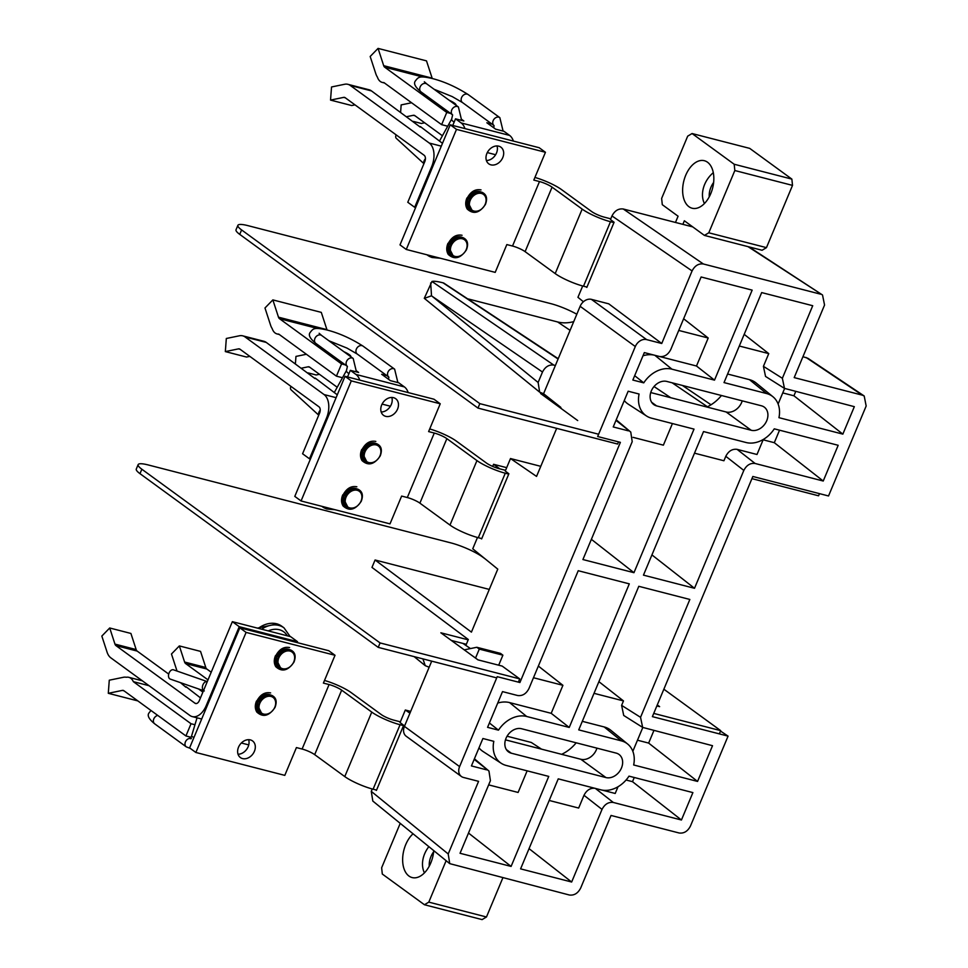 <?xml version="1.0" encoding="UTF-8"?>
<svg xmlns="http://www.w3.org/2000/svg" width="968" height="968" viewBox="0 0 968 968"><rect width="100%" height="100%" fill="white"/><g stroke="black" fill="none" stroke-linecap="round" stroke-linejoin="round"><path stroke-width="1.45" d="M653.872 730.598L648.645 743.085L697.565 781.43L712.521 745.699L642.655 727.404L640.538 717.312L689.845 599.458L638.795 586.306L578.731 729.884L621.287 740.847A27.007 20.921 126.1 0 1 627.675 744.053L610.856 730.308A28.217 21.853 126.1 0 0 604.189 726.956L582.312 721.329M634.258 777.498L632.503 781.672L681.436 820.005L692.894 792.598L628.994 776.142A27.007 20.921 126.1 0 1 600.801 789.815L558.246 778.853L520.59 868.865L571.652 882.017L602.023 809.405L583.994 795.285C586.717 790.045 590.48 787.734 595.284 788.339M642.8 727.5L632.83 751.301M618.007 786.766L615.2 793.47L602.144 790.106M648.645 743.085L637.476 740.205M632.503 781.672L626.078 780.014M527.136 770.843L518.098 792.453L488.659 784.879M478.991 747.84A28.217 21.853 126.1 0 0 483.032 751.495L501.255 763.304A27.007 20.921 126.1 0 0 506.191 765.446L548.747 776.409L511.092 866.42L460.042 853.28L490.413 780.668L488.961 771.048L474.175 759.36M533.477 677.733L562.916 685.32L551.203 713.319L509.579 702.599A28.217 21.853 126.1 0 0 497.721 703.07M501.255 763.304A27.007 20.921 126.1 0 1 493.813 741.331L482.899 738.511L471.428 765.93L486.565 769.826M509.579 702.599L526.677 716.477L569.232 727.44L629.297 583.861L578.235 570.709L528.939 688.575C526.217 693.814 522.454 696.125 517.65 695.52L502.513 691.612L487.569 727.343L498.484 730.162L489.397 722.987M526.677 716.477A27.007 20.921 126.1 0 0 498.484 730.162M642.655 727.404L623.719 715.461L621.613 705.37L623.477 700.917L594.025 693.33M583.994 795.285L578.658 808.05L549.207 800.463M697.565 781.43L633.665 764.974A27.007 20.921 126.1 0 0 627.675 744.053M795.696 391.568L793.929 395.791L842.85 434.124L854.333 406.669L784.467 388.386L782.362 378.282L812.721 305.719L761.671 292.578L724.016 382.59L766.571 393.54A27.007 20.921 126.1 0 1 772.948 396.747L756.129 383.013A28.217 21.853 126.1 0 0 749.474 379.662L727.597 374.023M784.612 388.471L778.115 404.007M782.749 392.911L793.929 395.791M654.428 355.183A28.217 21.853 126.1 0 0 642.994 355.776M678.75 330.439L708.201 338.014L696.488 366.013L659.728 356.551M654.864 355.304L671.949 369.183L714.505 380.134L752.16 290.134L701.11 276.981L670.751 349.545C668.029 354.784 664.266 357.095 659.474 356.49L644.325 352.594L632.842 380.049L643.756 382.856L634.669 375.681M671.949 369.183A27.007 20.921 126.1 0 0 643.756 382.856M763.28 439.46L757 454.488L737.084 449.358L755.1 463.478L823.236 481.023L838.179 445.292L774.279 428.836A27.007 20.921 126.1 0 1 746.086 442.521L703.53 431.559L643.466 575.137L694.516 588.29L743.823 470.424L725.794 456.303C728.517 451.064 732.28 448.741 737.084 449.358M725.794 456.303L723.931 460.756L694.492 453.169M529.06 848.646L571.652 882.017M468.5 833.049L511.092 866.42M624.275 400.546A28.217 21.853 126.1 0 0 628.305 404.188L646.527 415.998A27.007 20.921 126.1 0 0 651.464 418.152L694.02 429.114L633.967 572.693L582.918 559.54L632.213 441.686L630.761 432.067L615.975 420.378M672.421 423.548L663.382 445.159L633.072 437.354M784.467 388.386L765.543 376.431L763.425 366.34L768.749 353.61L739.31 346.024M598.902 681.666L623.477 700.917M651.924 554.906L694.516 588.29M569.232 727.44L551.203 713.319M714.505 380.134L696.488 366.013M744.186 334.359L768.749 353.61M489.288 589.415L375.076 560L371.978 567.405L468.318 639.521L466.201 644.603L465.475 644.059M462.922 643.405L470.46 648.572M464.253 649.855L476.788 647.277L500.48 653.376L502.888 655.179L498.701 665.197M518.618 681.557L519.913 682.525L620.379 442.364L597.667 436.52L635.31 346.544L580.135 306.312A9.813 7.599 -53.9 0 1 591.424 299.366L608.751 303.831L661.737 343.495L692.084 270.931L611.982 215.949C614.704 210.709 618.467 208.398 623.271 209.003L692.749 226.899M480.866 538.365L481.628 538.922L508.878 473.763L505.26 471.065L510.499 458.542L536.55 476.413L556.66 428.352M375.076 560L471.416 632.128L497.77 569.136L472.747 548.795L477.478 537.482M748.99 246.888L822.522 294.998L824.555 305.041L794.196 377.605L862.319 395.15L864.194 395.985L866.166 406.003L828.535 495.967L752.838 476.474L652.384 716.635L728.069 736.128L690.45 826.055C687.728 831.294 683.965 833.605 679.161 833L611.038 815.455L580.667 888.067C577.944 893.307 574.181 895.618 569.378 895.013L449.745 863.637L448.208 853.957L478.579 781.345L463.442 777.449A9.813 7.599 126.1 0 1 461.385 776.481L406.209 736.249A9.813 7.599 -53.9 0 1 404.418 726.375L431.704 661.156M720.519 731.07L728.069 736.128M519.913 682.525L497.213 676.68L459.594 766.608A9.813 7.599 126.1 0 0 461.385 776.481M424.976 298.156L431.51 295.797L432.26 296.365L538.123 382.469L539.66 392.149L543.568 393.722L560.762 407.322L561.137 408.484M595.38 788.424L613.301 802.46L681.436 820.005M613.301 802.46C608.509 801.855 604.746 804.166 602.023 809.405M616.168 753.104L521.546 728.735A13.492 10.454 126.1 0 0 506.905 736.503A13.492 10.454 126.1 0 0 508.478 751.87A13.492 10.454 126.1 0 0 511.31 753.201L605.932 777.558A13.492 10.454 126.1 0 0 620.585 769.802A13.492 10.454 126.1 0 0 619 754.435A13.492 10.454 126.1 0 0 616.168 753.104M761.441 405.798A13.492 10.454 -53.9 0 1 764.272 407.129A13.492 10.454 -53.9 0 1 765.857 422.496A13.492 10.454 -53.9 0 1 751.204 430.264L656.594 405.894A13.492 10.454 -53.9 0 1 653.763 404.564A13.492 10.454 -53.9 0 1 652.178 389.196A13.492 10.454 -53.9 0 1 666.831 381.44L761.441 405.798M822.522 294.998L747.998 246.634M623.271 209.003L703.373 263.986L820.707 294.199M703.373 263.986C698.569 263.381 694.818 265.692 692.084 270.931M591.424 299.366L646.6 339.599L661.737 343.495M646.6 339.599A9.813 7.599 126.1 0 0 635.31 346.544M646.527 415.998A27.007 20.921 126.1 0 1 639.086 394.024L628.171 391.217L613.228 426.949L628.365 430.845M755.1 463.478C750.309 462.873 746.546 465.184 743.823 470.424M842.85 434.124L778.95 417.668A27.007 20.921 126.1 0 0 772.948 396.747M596.941 748.155A13.492 10.454 -53.9 0 1 580.861 759.275L605.932 777.558M505.453 739.855L580.861 759.275M561.621 754.326A34.715 26.886 126.1 0 0 576.178 742.807M742.226 400.849A13.492 10.454 -53.9 0 1 726.133 411.981L650.738 392.56M558.088 359.019L443.005 282.813C437.512 281.422 433.833 280.974 431.958 281.47L553.781 365.081C548.977 364.464 545.214 366.787 542.491 372.027L432.26 296.365M543.568 393.722L555.378 365.493L553.781 365.081M802.956 356.684L807.953 358.317L864.194 395.985M721.45 395.501A34.715 26.886 -53.9 0 1 707.439 406.766L672.131 382.796M555.378 365.493L580.135 306.312M468.318 298.967L557.616 321.957A41.273 31.968 126.1 0 0 573.734 321.618M443.646 282.983L558.221 358.704M586.076 286.855L586.826 287.423L614.087 222.265L610.469 219.567L611.982 215.949M583.414 301.762L577.944 297.309L582.688 285.983M507.063 736.225L531.311 742.468L541.511 749.147M422.919 658.893L425.242 665.669L429.163 667.242M449.745 863.637L372.813 801.056L371.276 791.376L372.281 788.98M375.669 789.864L376.419 790.42L403.668 725.274L400.062 722.564L405.314 710.016L409.936 713.198M510.499 458.542L540.773 466.334M405.314 710.016L410.686 711.407M538.123 382.469L542.491 372.027M476.788 647.277L479.293 649.105L475.53 658.083M479.293 649.105L502.888 655.179M779.53 430.191L774.303 442.691L823.236 481.023M774.303 442.691L763.135 439.811M538.353 666.069L562.916 685.32M683.626 318.762L708.201 338.014M539.66 392.149L424.286 298.313L431.958 281.47M431.51 295.797L430.675 282.946M591.375 539.321L633.967 572.693M239.253 626.683L232.356 621.662L290.63 636.666L297.527 641.699L239.253 626.683L206.22 705.624A18.404 11.12 -75.6 0 1 192.233 716.586A18.404 11.12 -75.6 0 1 189.849 715.449L110.848 657.853A18.404 11.12 -75.6 0 1 107.085 652.19L101.834 636.073L109.711 627.99L130.91 633.447L136.161 649.564L114.962 644.107A4.901 2.965 -75.6 0 0 115.966 645.62L137.166 651.077L168.71 674.079M232.356 621.662L199.335 700.602A4.901 2.965 -75.6 0 1 195.596 703.518A4.901 2.965 -75.6 0 1 194.967 703.216L115.966 645.62M194.967 724.742L191.035 723.737L185.929 735.958L123.868 690.716A4.901 2.965 -75.6 0 0 123.238 690.414A4.901 2.965 -75.6 0 0 122.367 690.402L108.295 693.306L137.855 700.917M191.035 723.737L133.342 681.666A14.714 8.893 -75.6 0 0 128.841 677.334A14.714 8.893 -75.6 0 0 126.312 677.273A18.404 11.12 -75.6 0 0 123.347 677.298L109.275 680.201L108.295 693.306M133.342 681.666L149.06 685.707M297.164 642.583A42.193 32.682 -53.9 0 1 297.527 641.699M185.929 735.958L191.119 737.301M202.881 692.108L198.549 688.95M207.999 679.875L185.602 663.552L206.801 669.009L211.206 672.215M180.447 682.646L185.868 687.207M186.062 686.735L200.473 697.867M206.801 669.009A4.901 2.965 104.4 0 1 205.797 667.496L184.598 662.039A4.901 2.965 -75.6 0 0 185.602 663.552M184.598 662.039L179.346 645.922L171.469 654.005L176.721 670.122A18.404 11.12 -75.6 0 0 177.071 671.066M179.346 645.922L200.545 651.391L205.797 667.496M137.166 651.077A4.901 2.965 104.4 0 1 136.161 649.564M114.962 644.107L109.711 627.99M204.308 690.946L203.316 690.378A4.901 3.134 -70.8 0 1 202.627 685.731A4.901 3.134 -70.8 0 1 205.954 681.629A4.901 3.134 -70.8 0 1 207.273 681.605L173.478 669.82A4.901 3.134 109.2 0 0 168.759 673.922A4.901 3.134 109.2 0 0 170.247 679.088L203.486 690.668M270.677 695.048A10.309 7.986 126.1 0 0 269.346 694.54A10.309 7.986 126.1 0 0 258.166 700.469A10.309 7.986 126.1 0 0 259.376 712.206A10.309 7.986 126.1 0 0 261.541 713.222A10.309 7.986 126.1 0 0 261.892 713.307M250.373 739.903A10.309 7.986 126.1 0 0 239.193 745.832A10.309 7.986 126.1 0 0 240.403 757.569A10.309 7.986 126.1 0 0 242.557 758.585A10.309 7.986 126.1 0 0 253.749 752.656A10.309 7.986 126.1 0 0 252.539 740.919A10.309 7.986 126.1 0 0 250.373 739.903M289.662 649.685A10.309 7.986 126.1 0 0 288.331 649.177A10.309 7.986 126.1 0 0 277.138 655.106A10.309 7.986 126.1 0 0 278.348 666.843A10.309 7.986 126.1 0 0 280.514 667.86A10.309 7.986 126.1 0 0 280.865 667.932M246.09 632.394L335.025 655.288L328.757 650.726L239.822 627.821L189.595 747.901L195.863 752.475L246.09 632.394L239.822 627.821M258.71 708.697A10.309 7.986 -53.9 0 1 257.428 708.866M248.643 739.685A10.309 7.986 -53.9 0 1 246.646 749.377A10.309 7.986 -53.9 0 1 238.031 754.229M277.695 663.334A10.309 7.986 -53.9 0 1 276.4 663.504M335.025 655.288L323.397 683.093L329.084 684.545A9.813 1.827 -157.3 0 1 341.668 690.16L371.76 712.097A22.082 4.102 22.7 0 0 400.074 724.717L373.091 789.198A22.082 4.102 -157.3 0 1 344.777 776.59L314.685 754.641A9.813 1.827 22.7 0 0 302.101 749.038L296.426 747.574L284.798 775.368L195.863 752.475M403.535 725.601L400.074 724.717M373.091 789.198L376.552 790.094M324.51 680.443A22.082 4.102 -157.3 0 1 351.13 692.592L381.223 714.541A9.813 1.827 22.7 0 0 393.807 720.144L400.365 721.838M279.026 657.466A9.716 7.526 -53.9 0 1 290.4 651.21A9.716 7.526 -53.9 0 1 293.57 662.318A9.716 7.526 -53.9 0 1 285.342 668.84A9.716 7.526 -53.9 0 1 280.575 667.739A9.716 7.526 -53.9 0 1 279.704 666.952A9.716 7.526 -53.9 0 1 279.026 657.466M285.342 668.84C278.336 669.287 274.851 665.827 274.876 658.458A12.269 9.498 126.1 0 0 275.807 666.722C282.015 672.3 288.077 670.751 293.982 662.1C296.305 655.953 295.071 651.851 290.303 649.83C285.294 649.044 281.337 651.488 278.445 657.175C276.969 661.144 277.392 664.399 279.704 666.952M280.478 667.666L277.489 661.797L278.397 657.006L281.845 652.347M287.048 648.971L288.609 649.576M287.593 649.032L288.646 649.576M283.406 649.552L283.164 651.319M283.14 649.661L282.813 651.573M280.853 650.944L276.291 656.945M280.405 651.283L276.497 656.425M279.558 666.879L275.735 660.515L275.916 658.107M279.45 666.77L275.577 661.313M278.748 665.875L277.683 665.488M278.651 665.73L277.586 665.367M278.094 664.653L276.896 664.447M278.034 664.484L276.812 664.314M277.647 663.153L276.279 663.201M277.61 662.947L276.207 663.019M277.477 661.289L275.856 661.664M277.489 661.023L275.82 661.446M277.828 658.712L275.735 659.74M277.937 658.288L275.747 659.45M274.876 658.458L275.735 655.82C279.268 649.225 283.878 646.467 289.601 647.556M275.807 666.722C273.883 663.491 273.787 659.801 275.493 655.639M281.99 650.218L275.892 658.276M281.603 650.448L275.989 657.853M284.531 649.201L284.277 650.665M277.586 659.934L275.759 660.914M284.241 649.274L283.926 650.847M277.647 659.559L275.735 660.624M286.601 649.044L286.601 649.794M277.55 662.475L276.183 662.947M286.346 648.959L286.334 649.867M277.513 662.197L276.11 662.717M279.522 651.573L276.521 656.365M260.053 702.828A9.716 7.526 -53.9 0 1 271.427 696.573A9.716 7.526 -53.9 0 1 274.597 707.681A9.716 7.526 -53.9 0 1 266.369 714.202A9.716 7.526 -53.9 0 1 261.602 713.101A9.716 7.526 -53.9 0 1 260.719 712.315A9.716 7.526 -53.9 0 1 260.053 702.828M266.369 714.202C259.351 714.65 255.867 711.19 255.903 703.821A12.269 9.498 126.1 0 0 256.835 712.085C263.042 717.663 269.104 716.126 275.009 707.463C277.32 701.316 276.098 697.214 271.33 695.193C266.321 694.407 262.364 696.851 259.46 702.538C257.996 706.507 258.408 709.762 260.719 712.315M261.505 713.029L258.517 707.16L259.424 702.369L262.873 697.71M264.433 694.915L264.191 696.682M264.167 695.024L263.828 696.936M261.88 696.307L257.306 702.308M261.433 696.645L257.524 701.788M260.573 712.242L256.762 705.878L256.943 703.47M260.465 712.133L256.605 706.676M259.775 711.238L258.71 710.851M259.678 711.093L258.456 710.669M259.122 710.016L257.924 709.822M259.061 709.846L257.839 709.677M258.674 708.515L257.306 708.564M258.637 708.31L257.234 708.382M258.504 706.652L256.883 707.027M258.517 706.386L256.847 706.809M258.843 704.075L256.762 705.103M258.964 703.651L256.774 704.825M255.903 703.821L256.762 701.183C260.283 694.588 264.905 691.83 270.629 692.919M256.835 712.085C254.911 708.866 254.802 705.164 256.508 701.001M263.006 695.581L256.919 703.639M262.618 695.81L257.016 703.216M265.547 694.564L265.293 696.028M258.613 705.297L256.786 706.277M265.268 694.649L264.954 696.222M258.674 704.922L256.762 705.987M267.628 694.407L267.628 695.157M258.565 707.838L257.21 708.31M267.374 694.322L267.362 695.23M258.541 707.56L257.137 708.08M260.537 696.936L257.536 701.727M433.749 850.63A24.527 14.835 104.4 0 1 412.126 877.565A24.527 14.835 104.4 0 1 408.944 876.04A24.527 14.835 104.4 0 1 402.809 856.172A24.527 14.835 104.4 0 1 413.058 833.787M446.127 860.697L428.8 902.128L486.468 916.986L482.1 919.6L424.432 904.741L382.299 874.031L381.646 867.751L400.22 823.357M502.84 877.867L486.468 916.986M424.432 904.741L428.8 902.128M506.688 467.665L493.571 464.289L492.688 466.407M429.719 428.945A22.082 4.102 -157.3 0 1 456.327 441.093L486.42 463.031A9.813 1.827 22.7 0 0 499.004 468.645L505.574 470.327L499.839 468.851L493.571 464.289M375.886 443.538A10.309 7.986 126.1 0 0 374.555 443.041A10.309 7.986 126.1 0 0 363.375 448.971A10.309 7.986 126.1 0 0 364.585 460.707A10.309 7.986 126.1 0 0 366.739 461.724A10.309 7.986 126.1 0 0 367.09 461.796M356.914 488.901A10.309 7.986 126.1 0 0 355.583 488.404A10.309 7.986 126.1 0 0 344.39 494.333A10.309 7.986 126.1 0 0 345.6 506.07A10.309 7.986 126.1 0 0 347.766 507.087A10.309 7.986 126.1 0 0 348.117 507.159M393.528 397.679A10.309 7.986 126.1 0 0 382.348 403.608A10.309 7.986 126.1 0 0 383.558 415.345A10.309 7.986 126.1 0 0 385.724 416.349A10.309 7.986 126.1 0 0 396.904 410.432A10.309 7.986 126.1 0 0 395.694 398.695A10.309 7.986 126.1 0 0 393.528 397.679M351.299 380.884L440.234 403.789L433.966 399.215L345.031 376.31L294.792 496.39L301.06 500.964L351.299 380.884L345.031 376.31M363.92 457.199A10.309 7.986 -53.9 0 1 362.625 457.356M344.947 502.561A10.309 7.986 -53.9 0 1 343.652 502.719M391.798 397.449A10.309 7.986 -53.9 0 1 389.801 407.141A10.309 7.986 -53.9 0 1 381.186 412.005M440.234 403.789L428.606 431.583L434.281 433.047A9.813 1.827 -157.3 0 1 446.865 438.649L476.958 460.599A22.082 4.102 22.7 0 0 505.272 473.207L478.301 537.7A22.082 4.102 -157.3 0 1 449.987 525.079L419.894 503.142A9.813 1.827 22.7 0 0 407.31 497.54L401.635 496.076L390.007 523.87L301.06 500.964M508.732 474.102L505.272 473.207M478.301 537.7L481.761 538.595M481.096 192.039A10.309 7.986 126.1 0 0 479.765 191.543A10.309 7.986 126.1 0 0 468.572 197.46A10.309 7.986 126.1 0 0 469.782 209.197A10.309 7.986 126.1 0 0 471.948 210.213A10.309 7.986 126.1 0 0 472.299 210.298M462.123 237.402A10.309 7.986 126.1 0 0 460.792 236.906A10.309 7.986 126.1 0 0 449.6 242.823A10.309 7.986 126.1 0 0 450.81 254.56A10.309 7.986 126.1 0 0 452.976 255.576A10.309 7.986 126.1 0 0 453.326 255.661M498.738 146.168A10.309 7.986 126.1 0 0 487.557 152.097A10.309 7.986 126.1 0 0 488.767 163.834A10.309 7.986 126.1 0 0 490.921 164.85A10.309 7.986 126.1 0 0 502.114 158.921A10.309 7.986 126.1 0 0 500.904 147.184A10.309 7.986 126.1 0 0 498.738 146.168M456.497 129.385L545.444 152.291L539.176 147.717L450.229 124.812L400.002 244.892L406.27 249.466L456.497 129.385L450.229 124.812M469.129 205.7A10.309 7.986 -53.9 0 1 467.834 205.857M450.144 251.063A10.309 7.986 -53.9 0 1 448.862 251.22M497.007 145.95A10.309 7.986 -53.9 0 1 495.011 155.642A10.309 7.986 -53.9 0 1 486.396 160.506M545.444 152.291L533.816 180.084L539.491 181.548A9.813 1.827 -157.3 0 1 552.075 187.151L582.167 209.1A22.082 4.102 22.7 0 0 610.481 221.708L583.51 286.201A22.082 4.102 -157.3 0 1 555.196 273.581L525.104 251.644A9.813 1.827 22.7 0 0 512.52 246.029L506.833 244.577L495.205 272.371L406.27 249.466M613.942 222.604L610.481 221.708M583.51 286.201L586.971 287.085M534.917 177.434A22.082 4.102 -157.3 0 1 561.537 189.595L591.63 211.532A9.813 1.827 22.7 0 0 604.213 217.134L610.772 218.828M688.938 206.704A24.527 14.835 -75.6 0 0 692.12 208.229A24.527 14.835 -75.6 0 0 711.783 190.938A24.527 14.835 -75.6 0 0 707.535 162.237A24.527 14.835 -75.6 0 0 704.353 160.712A24.527 14.835 -75.6 0 0 684.691 178.003A24.527 14.835 -75.6 0 0 688.938 206.704M682.864 224.358L684.352 220.777L704.414 235.406L708.782 232.792L734.833 170.525L734.18 164.245L692.06 133.536L687.691 136.149L661.64 198.416L662.293 204.684L678.084 216.215L675.47 222.458M708.782 232.792L766.462 247.639L762.094 250.264L704.414 235.406M766.462 247.639L792.514 185.384L734.833 170.525M734.18 164.245L791.86 179.104L749.728 148.382L692.06 133.536M791.86 179.104L792.514 185.384M449.14 100.224A9.571 1.779 -157.3 0 1 454.524 103.201A9.571 1.779 -157.3 0 1 455.976 104.992A9.571 1.779 -157.3 0 1 455.868 105.137M384.695 67.191A4.901 2.965 -75.6 0 1 383.691 65.679L378.064 48.4L370.175 56.483L375.814 73.749A18.404 11.12 -75.6 0 0 377.387 77.077A14.714 8.893 -75.6 0 0 382.275 82.425A14.714 8.893 -75.6 0 0 383.933 82.595L441.638 124.666L446.756 112.433L384.695 67.191L422.786 76.992M513.379 141.074A18.404 11.12 -75.6 0 0 509.616 135.423L503.977 131.309L495.64 129.167L486.868 122.767L492.01 124.085M432.272 78.517A4.901 2.965 104.4 0 1 432.139 78.154L426.501 60.875L378.064 48.4M441.638 124.666L447.7 126.227M420.185 127.062L371.482 90.919L350.283 85.462L429.284 143.058A18.404 11.12 -75.6 0 1 431.704 166.593L414.679 207.297L407.782 202.264L424.807 161.571A4.901 2.965 -75.6 0 0 424.166 155.291L345.165 97.695A4.901 2.965 -75.6 0 0 344.535 97.393A4.901 2.965 -75.6 0 0 343.664 97.381L345.322 97.804M414.679 207.297A42.193 32.682 -53.9 0 1 415.623 207.551M452.758 125.465L455.529 118.834L461.167 122.948A18.404 11.12 104.4 0 1 464.93 128.599M450.58 113.413L446.756 112.433M455.529 118.834L463.853 120.976L461.881 119.536M420.378 126.578L442.485 143.325M406.778 116.656L413.3 115.313A4.901 2.965 -75.6 0 1 414.171 115.325A4.901 2.965 -75.6 0 1 414.812 115.628L442.424 135.762M350.283 85.462A18.404 11.12 -75.6 0 0 347.899 84.325A18.404 11.12 -75.6 0 0 344.644 84.264L331.528 86.975L330.536 100.091L343.664 97.381M347.899 84.325L369.098 89.782A18.404 11.12 104.4 0 1 371.482 90.919M355.002 104.871L351.735 105.548L330.536 100.091M424.649 122.803L421.37 123.48L413.263 121.387M400.619 112.167L401.163 104.907L411.594 102.753M423.923 163.677L396.299 138.339A4.901 2.831 -47.5 0 1 396.142 134.867M425.424 158.704A4.901 2.831 132.5 0 0 424.553 159.914A4.901 2.831 132.5 0 0 423.972 163.556M343.93 351.723A9.571 1.779 -157.3 0 1 349.327 354.699A9.571 1.779 -157.3 0 1 350.767 356.49A9.571 1.779 -157.3 0 1 350.658 356.635M279.498 318.69A4.901 2.965 -75.6 0 1 278.481 317.177L272.855 299.899L264.978 307.981L270.604 325.26A18.404 11.12 -75.6 0 0 272.177 328.575A14.714 8.893 -75.6 0 0 277.078 333.936A14.714 8.893 -75.6 0 0 278.736 334.093L336.428 376.165L341.547 363.932L279.498 318.69L317.577 328.491M408.169 392.572A18.404 11.12 -75.6 0 0 404.406 386.922L398.768 382.808L390.443 380.666L381.658 374.265L386.801 375.596M327.075 330.027A4.901 2.965 104.4 0 1 326.93 329.652L321.291 312.374L272.855 299.899M336.428 376.165L342.49 377.726M314.975 378.561L266.273 342.43L245.085 336.961L324.074 394.569A18.404 11.12 -75.6 0 1 326.506 418.103L309.482 458.796L302.585 453.762L319.609 413.07A4.901 2.965 -75.6 0 0 318.956 406.79L239.967 349.194A4.901 2.965 -75.6 0 0 239.326 348.891A4.901 2.965 -75.6 0 0 238.467 348.879L240.112 349.303M309.482 458.796A42.193 32.682 -53.9 0 1 310.413 459.05M347.548 376.963L350.319 370.333L355.97 374.447A18.404 11.12 104.4 0 1 359.733 380.097M345.37 364.924L341.547 363.932M350.319 370.333L358.644 372.474L356.672 371.046M315.181 378.077L337.287 394.823M301.568 368.155L308.102 366.811A4.901 2.965 -75.6 0 1 308.961 366.824A4.901 2.965 -75.6 0 1 309.603 367.126L337.215 387.26M245.085 336.961A18.404 11.12 -75.6 0 0 242.69 335.823A18.404 11.12 -75.6 0 0 239.447 335.775L226.318 338.485L225.338 351.59L238.467 348.879M242.69 335.823L263.889 341.281A18.404 11.12 104.4 0 1 266.273 342.43M249.804 356.369L246.525 357.047L225.338 351.59M319.44 374.301L316.161 374.979L308.054 372.886M295.409 363.666L295.954 356.418L306.384 354.264M318.726 415.175L291.09 389.838A4.901 2.831 -47.5 0 1 290.945 386.365M320.214 410.214A4.901 2.831 132.5 0 0 319.343 411.412A4.901 2.831 132.5 0 0 318.774 415.066M485.343 559.032L482.475 556.939A24.527 4.562 22.7 0 0 451.015 542.927L148.237 464.955A24.527 4.562 22.7 0 0 138.146 464.628A24.527 4.562 22.7 0 0 141.848 469.226L380.085 642.933L378.222 647.374L496.705 677.89M141.848 469.226L139.997 473.667L378.222 647.374M518.388 682.125L519.731 678.895L380.085 642.933M653.727 713.404L720.7 730.646L719.345 733.877M720.7 730.646L663.854 689.204M468.185 639.836L440.851 632.794L477.962 659.861L502.186 666.093L519.731 678.895M656.861 705.926L659.619 706.64L657.272 704.934M139.997 473.667A24.527 4.562 -157.3 0 1 136.282 469.069L138.146 464.628M451.294 640.417L466.334 644.289M576.819 314.249A24.527 4.562 22.7 0 0 550.756 303.625L247.977 225.653A24.527 4.562 22.7 0 0 237.886 225.338A24.527 4.562 22.7 0 0 241.589 229.924L479.825 403.644L477.962 408.085L617.62 444.046L618.528 441.88M241.589 229.924L239.737 234.377L477.962 408.085M479.825 403.644L598.623 434.233M751.93 478.64L818.577 495.798L819.485 493.632M544.597 394.533L540.592 393.504L577.702 420.56M239.737 234.377A24.527 4.562 -157.3 0 1 236.023 229.779L237.886 225.338M551.034 401.115L553.829 401.841M346.278 496.693A9.716 7.526 -53.9 0 1 357.664 490.425A9.716 7.526 -53.9 0 1 360.834 501.545A9.716 7.526 -53.9 0 1 352.594 508.055A9.716 7.526 -53.9 0 1 347.827 506.966A9.716 7.526 -53.9 0 1 346.955 506.179A9.716 7.526 -53.9 0 1 346.278 496.693M352.594 508.055C345.588 508.502 342.103 505.054 342.127 497.685A12.269 9.498 126.1 0 0 343.059 505.949C349.279 511.515 355.329 509.979 361.233 501.327C363.557 495.168 362.322 491.079 357.567 489.046C352.546 488.271 348.589 490.716 345.697 496.402C344.221 500.359 344.644 503.626 346.955 506.179M347.73 506.893L344.741 501.025L345.649 496.233L349.109 491.575M354.3 488.199L355.861 488.804M354.845 488.259L355.909 488.804M350.658 488.779L350.428 490.546M350.392 488.888L350.065 490.8M348.105 490.171L343.543 496.161M347.657 490.498L343.749 495.64L346.774 490.8M346.81 506.107L342.987 499.742L343.168 497.334M346.701 505.986L342.829 500.529M345.999 505.102L344.947 504.715M345.915 504.957L344.838 504.594M345.358 503.868L344.148 503.675M345.286 503.699L344.064 503.529M344.911 502.38L343.531 502.428M344.862 502.174L343.471 502.247M344.741 500.516L343.108 500.892M344.741 500.238L343.071 500.674M345.08 497.939L342.987 498.968M345.189 497.516L342.999 498.677M342.127 497.685L342.999 495.047C346.52 488.441 351.142 485.694 356.853 486.783M343.059 505.949C341.147 502.719 341.038 499.028 342.745 494.866M349.242 489.445L343.144 497.504M348.855 489.675L343.241 497.068M351.783 488.429L351.529 489.893M344.838 499.161L343.011 500.141M351.505 488.501L351.19 490.074M344.898 498.774L342.999 499.851M353.852 488.271L353.852 489.021M344.802 501.69L343.434 502.174M353.61 488.187L353.586 489.082M344.765 501.412L343.362 501.932M365.263 451.318A9.716 7.526 -53.9 0 1 376.637 445.062A9.716 7.526 -53.9 0 1 379.807 456.182A9.716 7.526 -53.9 0 1 371.567 462.692A9.716 7.526 -53.9 0 1 366.811 461.603A9.716 7.526 -53.9 0 1 365.928 460.816A9.716 7.526 -53.9 0 1 365.263 451.318M371.567 462.692C364.561 463.14 361.076 459.679 361.112 452.31A12.269 9.498 126.1 0 0 362.032 460.586C368.251 466.152 374.314 464.616 380.206 455.964C382.529 449.805 381.307 445.716 376.54 443.683C371.531 442.908 367.574 445.353 364.67 451.027C363.194 454.996 363.617 458.263 365.928 460.816M366.715 461.53L363.726 455.65L364.634 450.87L368.082 446.212M369.631 443.417L369.401 445.183M369.377 443.526L369.038 445.437M367.078 444.808L362.516 450.798M366.63 445.135L362.722 450.277M365.783 460.744L361.959 454.379L362.153 451.971M365.674 460.623L361.802 455.166M364.972 459.739L363.92 459.352M364.888 459.594L363.666 459.159M364.331 458.505L363.133 458.312M364.258 458.336L363.036 458.166M363.883 457.017L362.504 457.053M363.847 456.811L362.443 456.884M363.714 455.154L362.092 455.529M363.714 454.875L362.056 455.311M364.053 452.576L361.959 453.605M364.174 452.153L361.971 453.314M361.112 452.31L361.971 449.684C365.493 443.078 370.115 440.331 375.826 441.42M362.032 460.586C360.12 457.356 360.011 453.665 361.717 449.503M368.215 444.082L362.117 452.141M367.828 444.312L362.226 451.705M370.756 443.066L370.502 444.53M363.811 453.798L361.996 454.779M370.478 443.138L370.163 444.711M363.871 453.411L361.971 454.488M372.825 442.908L372.825 443.659M363.774 456.327L362.419 456.811M372.583 442.824L372.571 443.719M363.75 456.049L362.334 456.569M365.747 445.437L362.746 450.229M451.487 245.182A9.716 7.526 -53.9 0 1 462.861 238.927A9.716 7.526 -53.9 0 1 466.031 250.034A9.716 7.526 -53.9 0 1 457.804 256.556A9.716 7.526 -53.9 0 1 453.036 255.467A9.716 7.526 -53.9 0 1 452.153 254.681A9.716 7.526 -53.9 0 1 451.487 245.182M457.804 256.556C450.798 257.004 447.301 253.543 447.337 246.174A12.269 9.498 126.1 0 0 448.269 254.439C454.476 260.017 460.538 258.48 466.443 249.829C468.754 243.67 467.532 239.58 462.764 237.547C457.755 236.761 453.798 239.217 450.894 244.892C449.43 248.861 449.842 252.128 452.153 254.681M452.939 255.395L449.951 249.514L450.858 244.722L454.307 240.064M459.498 236.7L461.07 237.305M460.042 236.749L461.107 237.305M455.868 237.281L455.625 239.048M455.601 237.378L455.262 239.302M453.314 238.66L448.753 244.662M452.867 238.999L448.958 244.142L451.971 239.302M452.008 254.608L448.196 248.232L448.378 245.824M451.899 254.487L448.039 249.03M451.209 253.592L450.144 253.205M451.112 253.459L450.035 253.096M450.556 252.37L449.358 252.176M450.495 252.2L449.273 252.031M450.108 250.881L448.741 250.918M450.072 250.676L448.668 250.748M449.939 249.018L448.317 249.393M449.951 248.74L448.281 249.175M450.289 246.441L448.196 247.457M450.398 246.017L448.208 247.179M447.337 246.174L448.196 243.549C451.717 236.942 456.339 234.183 462.063 235.272M448.269 254.439C446.345 251.22 446.248 247.53 447.954 243.355M454.452 237.946L448.353 245.993M454.053 238.164L448.45 245.569M456.993 236.93L456.739 238.394M450.047 247.663L448.22 248.631M456.702 237.003L456.388 238.576M450.108 247.276L448.196 248.352M459.062 236.773L459.062 237.523M449.999 250.192L448.644 250.664M458.808 236.676L458.796 237.583M449.975 249.913L448.571 250.434M470.46 199.819A9.716 7.526 -53.9 0 1 481.846 193.564A9.716 7.526 -53.9 0 1 485.016 204.672A9.716 7.526 -53.9 0 1 476.776 211.193A9.716 7.526 -53.9 0 1 472.009 210.104A9.716 7.526 -53.9 0 1 471.138 209.306A9.716 7.526 -53.9 0 1 470.46 199.819M476.776 211.193C469.77 211.641 466.286 208.18 466.31 200.812A12.269 9.498 126.1 0 0 467.241 209.076C473.461 214.654 479.511 213.117 485.416 204.466C487.739 198.307 486.505 194.217 481.749 192.184C476.728 191.398 472.771 193.854 469.879 199.529C468.403 203.498 468.827 206.765 471.138 209.306M471.912 210.032L468.923 204.151L469.831 199.36L473.279 194.701M474.84 191.918L474.598 193.685M474.574 192.015L474.247 193.939M472.287 193.297L467.726 199.299M471.839 193.636L467.931 198.779M470.993 209.233L467.169 202.869L467.35 200.461M470.884 209.124L467.012 203.667M470.182 208.229L469.129 207.842M470.085 208.096L468.875 207.66M469.541 207.007L468.33 206.813M469.468 206.837L468.246 206.668M469.093 205.518L467.713 205.555M469.044 205.301L467.653 205.385M468.923 203.643L467.29 204.03M468.923 203.377L467.254 203.812M469.262 201.078L467.169 202.094M469.371 200.654L467.181 201.816M466.31 200.812L467.181 198.174C470.702 191.579 475.312 188.821 481.036 189.909M467.241 209.076C465.318 205.857 465.221 202.167 466.927 197.992M473.425 192.572L467.326 200.63M473.037 192.801L467.423 200.207M475.966 191.567L475.711 193.031M469.02 202.3L467.193 203.268M475.687 191.64L475.361 193.213M469.081 201.913L467.181 202.99M478.035 191.41L478.035 192.16M468.984 204.829L467.617 205.301M477.793 191.313L477.769 192.221M468.948 204.55L467.544 205.071M470.956 193.939L467.955 198.73M424.432 872.87A24.527 18.997 -53.9 0 1 428.848 846.649M433.652 851.755A19.626 15.198 126.1 0 0 429.26 866.154M704.414 203.534A24.527 18.997 -53.9 0 1 713.307 172.667M713.646 182.407A19.626 15.198 126.1 0 0 709.254 196.819M604.189 726.956L621.287 740.847M621.613 705.37L640.538 717.312M749.474 379.662L766.571 393.54M726.133 411.981L751.204 430.264M682.392 385.445L711.032 404.781M371.276 791.376L448.208 853.957M862.319 395.15L806.078 357.482M404.418 726.375L459.594 766.608M557.616 321.957L570.091 330.318M654.029 386.534L670.715 397.703M656.594 405.894L651.633 402.277M511.31 753.201L506.349 749.571M763.425 366.34L782.362 378.282M124.013 690.825L122.367 690.402M207.176 705.866L206.22 705.624M248.752 744.9L241.347 743M196.298 703.567L194.967 703.216M150.96 710.464L148.999 712.956C147.015 715.521 148.915 719.139 154.698 723.834L186.292 746.872A4.901 3.799 -53.9 0 1 185.408 741.936A4.901 3.799 -53.9 0 1 190.466 738.366M193.975 737.41L191.458 736.406L190.139 738.693L191.362 738.62M154.698 723.834A4.901 3.799 -53.9 0 1 153.803 718.897A4.901 3.799 -53.9 0 1 157.748 715.413M329.084 684.545L302.101 749.038M341.668 690.16L314.685 754.641M371.76 712.097L344.777 776.59M258.299 628.341A24.527 18.997 -53.9 0 1 277.647 624.094A24.527 18.997 -53.9 0 1 281.736 626.199L283.999 627.845A24.527 18.997 -53.9 0 0 279.897 625.739A24.527 18.997 -53.9 0 0 261.65 629.2M268.209 630.894A21.175 16.396 -53.9 0 1 280.2 629.986A21.175 16.396 -53.9 0 1 287.327 635.819M434.281 433.047L407.31 497.54M446.865 438.649L419.894 503.142M476.958 460.599L449.987 525.079M539.491 181.548L512.52 246.029M552.075 187.151L525.104 251.644M582.167 209.1L555.196 273.581M383.691 65.679L432.139 78.154M487.291 152.581L495.616 154.735M431.704 166.593L432.648 166.847M461.167 122.948L509.616 135.423M441.299 146.156L429.284 143.058M413.3 115.313L414.957 115.737M493.765 125.344A4.901 3.799 -53.9 0 1 493.16 120.637A4.901 3.799 -53.9 0 1 498.81 117.164A4.901 3.799 -53.9 0 1 499.839 117.648L503.094 131.079M434.1 89.262L452.225 96.594L462.462 102.535A4.901 3.799 -53.9 0 1 461.567 97.599A4.901 3.799 -53.9 0 1 468.234 94.61C456.267 86.975 444.276 81.602 432.272 78.517C418.962 75.48 418.454 77.125 415.332 80.985C413.348 83.55 415.248 87.18 421.019 91.875A4.901 3.799 126.1 0 1 420.136 86.938A4.901 3.799 126.1 0 1 426.803 83.938L458.409 106.988A4.901 3.799 126.1 0 0 457.368 106.504A4.901 3.799 126.1 0 0 451.729 109.977A4.901 3.799 126.1 0 0 452.334 114.672M454.137 122.15A4.901 1.537 -151 0 1 451.669 119.076L439.46 141.11M278.481 317.177L326.93 329.652M382.082 404.092L390.419 406.233M326.506 418.103L327.45 418.345M355.97 374.447L404.406 386.922M336.102 397.666L324.074 394.569M308.102 366.811L309.748 367.235M388.555 376.842A4.901 3.799 -53.9 0 1 387.95 372.148A4.901 3.799 -53.9 0 1 393.601 368.675A4.901 3.799 -53.9 0 1 394.629 369.159L397.884 382.59M328.89 340.76L347.016 348.105L357.252 354.046A4.901 3.799 -53.9 0 1 356.357 349.109A4.901 3.799 -53.9 0 1 363.036 346.12C351.057 338.473 339.066 333.113 327.063 330.015C313.765 326.99 313.245 328.636 310.123 332.484C308.151 335.061 310.038 338.679 315.822 343.374A4.901 3.799 126.1 0 1 314.927 338.437A4.901 3.799 126.1 0 1 321.606 335.448L353.199 358.487A4.901 3.799 126.1 0 0 352.171 358.003A4.901 3.799 126.1 0 0 346.52 361.475A4.901 3.799 126.1 0 0 347.125 366.17M348.94 373.648A4.901 1.537 -151 0 1 346.459 370.575L334.25 392.609M326.434 508.817A24.527 18.997 -53.9 0 1 322.344 506.712A24.527 18.997 -53.9 0 1 321.812 506.312L326.785 508.999L335.073 509.725M431.643 257.319A24.527 18.997 -53.9 0 1 427.541 255.213A24.527 18.997 -53.9 0 1 427.021 254.802M414.123 656.619L425.242 665.669M616.217 419.797L630.761 432.067M474.417 758.779L488.961 771.048M201.671 719.018L192.233 716.586M128.841 677.334L142.357 680.819M186.292 746.872L190.188 748.337M189.111 736.781L190.756 737.979M191.458 736.406L197.036 717.82M281.736 626.199L277.284 623.912L257.452 628.123M290.134 636.533L283.999 627.845M384.49 82.994L382.275 82.425M458.409 106.988L461.651 120.407M462.462 102.535L493.777 125.38M421.019 91.875L452.346 114.708M426.803 83.938L424.335 81.784M452.625 114.914L451.669 119.076M468.234 94.61L499.839 117.648M494.055 125.586L493.789 127.812M279.292 334.504L277.078 333.936M353.199 358.487L356.454 371.918M357.252 354.046L388.579 376.879M315.822 343.374L347.137 366.219M321.606 335.448L319.137 333.282M347.415 366.412L346.459 370.575M363.036 346.12L394.629 369.159M388.846 377.084L388.591 379.323M426.973 254.802L431.994 257.5L440.271 258.226"/></g></svg>
